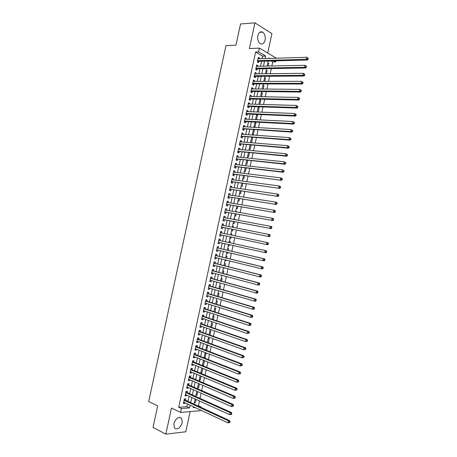 <?xml version="1.0" encoding="UTF-8"?>
<svg xmlns="http://www.w3.org/2000/svg" width="457" height="457" viewBox="0 0 457 457"><rect width="100%" height="100%" fill="white"/><g stroke="black" fill="none" stroke-linecap="round" stroke-linejoin="round"><path stroke-width="0.69" d="M182.252 422.765L181.72 418.429C178.647 416.298 176.031 418.029 173.866 423.628L174.38 427.929C177.482 430.088 180.109 428.363 182.252 422.765M265.06 40.125C265.603 36.503 264.814 33.847 262.706 32.15C260.461 31.162 258.856 32.35 257.874 35.709C257.342 39.319 258.108 41.97 260.187 43.661C262.455 44.683 264.083 43.506 265.06 40.125M197.624 405.816L198.418 405.753L201.103 406.993L201.017 407.387M200.452 410.009L200.297 410.729L180.555 412.42L181.389 408.558L189.541 407.912L190.129 405.193M267.716 53.046L271.915 33.635L254.949 22.85L240.553 23.97L235.955 45.152L225.981 45.649L148.708 401.492L157.688 405.902L153.026 427.404L165.828 434.15L185.799 431.779L190.163 411.597M275.902 60.855L275.674 61.924L273.943 60.912M271.864 65.985L272.726 61.998L275.674 61.924M198.418 405.753L199.458 400.96M200.012 398.378L201.143 393.163M201.691 390.615L202.828 385.371M203.371 382.857L204.508 377.579M205.044 375.094L206.193 369.793M206.724 367.342L207.878 362.007M208.398 359.585L209.557 354.226M210.077 351.833L211.243 346.446M211.751 344.087L212.922 338.666M213.425 336.341L214.601 330.891M215.098 328.594L216.281 323.116M216.772 320.854L217.96 315.341M218.446 313.114L219.64 307.572M220.12 305.373L221.319 299.809M221.788 297.638L222.999 292.046M223.462 289.909L224.678 284.283M225.135 282.175L226.352 276.525M226.803 274.451L228.032 268.767M228.471 266.722L229.705 261.01M230.139 258.999L231.385 253.258M231.813 251.281L233.059 245.506M233.481 243.564L234.732 237.777M235.149 235.823L236.4 230.06M236.829 228.077L238.063 222.348M238.503 220.337L239.731 214.636M240.171 212.596L241.399 206.93M241.844 204.862L243.061 199.223M243.518 197.127L244.729 191.523M245.186 189.392L246.392 183.823M246.86 181.663L248.054 176.128M248.528 173.934L249.722 168.427M250.202 166.205L251.384 160.738M251.87 158.482L253.047 153.044M253.538 150.764L254.709 145.355M255.206 143.047L256.371 137.671M256.874 135.329L258.028 129.988M258.542 127.612L259.69 122.305M260.21 119.9L261.353 114.627M261.878 112.194L263.009 106.949M263.54 104.487L264.666 99.272M265.209 96.781L266.328 91.6M266.871 89.081L267.985 83.934M268.539 81.38L269.641 76.262M270.201 73.68L271.298 68.601M185.468 400.189L185.753 398.858L184.4 398.944L183.411 403.525L184.765 403.428L184.908 402.754M187.113 392.569L187.404 391.232L186.056 391.306L185.062 395.888L186.416 395.808L186.565 395.099M188.764 384.948L189.055 383.617L187.707 383.669L186.719 388.25L188.061 388.187L188.221 387.45M190.415 377.328L190.7 375.997L189.364 376.031L188.37 380.612L189.712 380.567L189.878 379.801M192.06 369.713L192.351 368.382L191.015 368.399L190.021 372.981L191.363 372.952L191.534 372.152M193.711 362.104L193.997 360.767L192.665 360.773L191.672 365.349L193.008 365.337L193.185 364.509M195.356 354.489L195.642 353.158L194.316 353.141L193.322 357.717L194.653 357.728L194.842 356.866M197.001 346.88L197.293 345.549L195.967 345.515L194.973 350.091L196.304 350.113L196.493 349.228M198.646 339.277L198.938 337.946L197.618 337.894L196.624 342.47L197.95 342.51L198.149 341.59M200.297 331.673L200.583 330.342L199.263 330.274L198.275 334.844L199.595 334.901L199.8 333.958M201.943 324.07L202.228 322.739L200.914 322.653L199.926 327.229L201.24 327.303L201.451 326.321M203.588 316.473L203.873 315.141L202.565 315.039L201.577 319.609L202.885 319.7L203.102 318.695M205.227 308.875L205.519 307.544L204.21 307.424L203.222 311.994L204.53 312.102L204.753 311.063M206.872 301.277L207.158 299.952L205.861 299.815L204.873 304.379L206.176 304.505L206.404 303.437M208.518 293.685L208.803 292.36L207.507 292.206L206.518 296.77L207.821 296.913L208.055 295.816M210.157 286.093L210.448 284.768L209.152 284.597L208.163 289.161L209.46 289.321L209.706 288.196M211.802 278.507L212.088 277.182L210.797 276.993L209.814 281.558L211.105 281.735L211.357 280.575M213.442 270.921L213.733 269.596L212.442 269.39L211.46 273.954L212.745 274.149L213.002 272.955M215.087 263.341L215.373 262.01L214.087 261.792L213.105 266.351L214.39 266.562L214.653 265.346M216.727 255.76L217.012 254.429L215.733 254.195L214.75 258.753L216.03 258.982L216.298 257.731M218.366 248.18L218.652 246.854L217.378 246.597L216.395 251.156L217.669 251.401L217.943 250.122M220.006 240.599L220.291 239.274L219.023 239.005L218.035 243.558L219.309 243.821L219.594 242.513M221.651 233.007L221.931 231.705L220.668 231.413L219.68 235.966L220.948 236.246L221.234 234.921M223.296 225.404L223.57 224.13L222.308 223.821L221.325 228.38L222.588 228.671L222.873 227.346M224.941 217.806L225.21 216.561L223.953 216.235L222.965 220.788L224.227 221.102L224.513 219.777M226.586 210.209L226.849 208.992L225.592 208.655L224.61 213.202L225.867 213.533L226.152 212.208M228.232 202.611L228.483 201.428L227.232 201.074L226.249 205.621L227.5 205.97L227.792 204.645M229.871 195.019L230.122 193.865L228.877 193.494L227.889 198.041L229.14 198.401L229.425 197.081M231.516 187.427L231.756 186.307L230.517 185.913L229.528 190.46L230.774 190.843L231.065 189.518M233.156 179.835L233.396 178.75L232.156 178.339L231.168 182.886L232.413 183.28L232.699 181.96M234.801 172.249L235.029 171.192L233.795 170.764L232.807 175.311L234.047 175.722L234.332 174.403M236.44 164.669L236.663 163.635L235.435 163.195L234.447 167.736L235.681 168.17L235.972 166.845M238.08 157.082L238.297 156.088L237.069 155.626L236.086 160.167L237.32 160.618L237.606 159.293M239.725 149.502L239.931 148.536L238.708 148.062L237.726 152.604L238.954 153.066L239.24 151.747M241.365 141.927L241.564 140.99L240.348 140.499L239.365 145.035L240.588 145.52L240.873 144.195M243.004 134.352L243.198 133.444L241.982 132.936L240.999 137.471L242.221 137.974L242.507 136.649M244.644 126.778L244.832 125.904L243.621 125.378L242.638 129.914L243.849 130.428L244.135 129.108M246.283 119.208L246.466 118.363L245.255 117.82L244.272 122.356L245.483 122.887L245.769 121.568M247.917 111.639L248.094 110.823L246.889 110.263L245.906 114.798L247.117 115.347L247.403 114.027M249.556 104.076L249.728 103.288L248.522 102.711L247.545 107.246L248.745 107.812L249.031 106.492M251.196 96.507L251.356 95.753L250.156 95.165L249.179 99.695L250.379 100.277L250.665 98.958M252.83 88.949L252.984 88.224L251.796 87.613L250.813 92.143L252.007 92.742L252.293 91.423M254.463 81.386L254.618 80.695L253.424 80.066L252.447 84.596L253.641 85.213L253.921 83.894M256.103 73.834L256.246 73.166L255.057 72.526L254.081 77.05L255.269 77.684L255.554 76.365M257.737 66.276L257.874 65.642L256.691 64.985L255.714 69.51L256.897 70.161L257.182 68.841M267.693 63.449L268.745 63.426L268.173 66.065M266.1 70.835L267.145 70.818L266.517 73.72M264.5 78.216L265.546 78.21L264.86 81.38M262.906 85.602L263.946 85.608L263.203 89.046M261.307 92.988L262.347 93.005L261.547 96.713M259.707 100.38L260.747 100.403L259.884 104.379M258.114 107.772L259.148 107.806L258.228 112.051M256.514 115.164L257.542 115.21L256.583 119.654L255.634 119.22M254.915 122.562L255.943 122.613L254.983 127.057L254.029 126.64M253.315 129.959L254.343 130.022L253.378 134.472L252.424 134.067M251.716 137.357L252.738 137.431L251.778 141.881L250.819 141.487M249.214 148.919L250.173 149.296L251.093 145.052M247.608 156.345L248.568 156.711L249.436 152.707M245.997 163.777L246.969 164.132L247.78 160.361M244.392 171.209L245.363 171.552L246.129 168.016M242.781 178.647L243.758 178.973L244.472 175.677M241.176 186.085L242.153 186.399L242.816 183.337M239.565 193.528L240.548 193.825L241.159 190.997M237.954 200.971L238.937 201.257L239.497 198.664M237.286 204.062L238.286 204.273M236.349 208.415L237.332 208.689L237.84 206.335M235.681 211.482L236.692 211.66L236.623 211.974M234.738 215.858L235.726 216.121L236.183 214.002M234.075 218.909L235.081 219.092L234.955 219.674M233.127 223.307L234.115 223.553L234.521 221.674M232.47 226.335L233.476 226.529L233.287 227.38M231.516 230.762L232.51 230.996L232.864 229.351M231.865 233.967L230.871 233.744L231.865 233.967L231.625 235.087M229.905 238.217L230.899 238.434L231.202 237.029M229.288 245.877L228.289 245.672L229.288 245.877L229.54 244.724M229.957 242.787L230.254 241.41L229.26 241.199M226.683 253.087L227.683 253.321L227.872 252.441M228.294 250.47L228.649 248.854L227.643 248.654M225.078 260.524L226.072 260.77L226.204 260.153M226.638 258.154L227.038 256.297L226.032 256.114M223.467 267.962L224.461 268.219L224.536 267.871M224.975 265.837L225.427 263.746L224.421 263.575M221.862 275.405L222.867 275.588M223.313 273.526L223.816 271.195L222.805 271.035M221.651 281.221L222.205 278.65L221.188 278.502M219.983 288.91L220.594 286.105L219.577 285.968M218.32 296.604L218.977 293.56L217.96 293.44M216.658 304.305L217.366 301.02L216.344 300.912M214.99 312.005L215.755 308.481L214.727 308.384M213.328 319.706L214.139 315.941L213.111 315.861M211.66 327.412L212.528 323.407L211.494 323.339M209.992 335.118L210.911 330.874L209.877 330.822M208.523 337.083L207.358 342.47L208.329 342.824L209.295 338.346L208.261 338.306M205.741 349.936L206.713 350.302L207.678 345.818L206.638 345.789M204.13 357.397L205.096 357.774L206.061 353.29L205.022 353.278M202.514 364.863L203.479 365.252L204.45 360.767L203.399 360.767M200.897 372.335L201.863 372.735L202.794 368.411M199.281 379.807L200.24 380.213L201.12 376.162M197.664 387.279L198.624 387.696L199.441 383.914M196.047 394.757L197.007 395.185L197.767 391.672M272.726 61.998L270.99 60.992M267.813 62.895L268.745 63.426M266.214 70.298L267.145 70.818M264.614 77.707L265.546 78.21M263.009 85.116L263.946 85.608M261.41 92.525L262.347 93.005M259.805 99.934L260.747 100.403M258.199 107.355L259.148 107.806M257.24 111.805L257.719 112.028M256.6 114.77L257.542 115.21M254.995 122.19L255.943 122.613M253.612 129.708L254.343 130.022M237.314 203.948L238.297 204.228M235.703 211.391L236.692 211.66M234.093 218.84L235.081 219.092M232.482 226.289L233.476 226.529M226.678 253.127L227.683 253.321M225.067 260.587L226.072 260.77M223.45 268.053L224.461 268.219M221.834 275.514L222.85 275.668M205.993 350.285L206.713 350.302M204.05 357.768L205.096 357.774M202.428 365.263L203.479 365.252M201.783 368.256L202.394 368.251M200.806 372.752L201.863 372.735M199.189 380.247L200.24 380.213M197.567 387.747L198.624 387.696M195.944 395.248L197.007 395.185M194.322 402.748L195.385 402.674L196.087 399.429M262.152 58.639L262.689 56.165L255.617 52.052L178.698 407.273L186.85 406.644L187.439 403.937M187.993 401.36L189.101 396.253M189.649 393.711L190.758 388.576M191.306 386.062L192.42 380.898M192.957 378.413L194.082 373.22M194.613 370.77L195.745 365.549M196.264 363.132L197.401 357.877M197.921 355.495L199.063 350.211M199.572 347.857L200.72 342.544M201.223 340.219L202.377 334.884M202.874 332.587L204.033 327.218M204.525 324.961L205.696 319.563M206.176 317.329L207.352 311.903M207.826 309.709L209.003 304.253M209.477 302.083L210.66 296.599M211.123 294.462L212.316 288.95M212.773 286.847L213.973 281.301M214.419 279.227L215.624 273.657M216.07 271.618L217.281 266.014M217.715 264.003L218.932 258.376M219.36 256.394L220.588 250.739M221.005 248.785L222.239 243.101M222.65 241.182L223.884 235.481M224.301 233.561L225.53 227.883M225.952 225.929L227.175 220.28M227.603 218.303L228.82 212.688M229.254 210.677L230.459 205.09M230.905 203.051L232.105 197.504M232.55 195.43L233.75 189.912M234.201 187.81L235.389 182.326M235.852 180.195L237.029 174.74M237.497 172.58L238.668 167.159M239.142 164.971L240.313 159.579M240.793 157.357L241.953 151.998M242.439 149.753L243.592 144.423M244.084 142.144L245.226 136.849M245.729 134.541L246.866 129.28M247.374 126.943L248.505 121.711M249.019 119.346L250.139 114.147M250.659 111.748L251.778 106.584M252.304 104.156L253.412 99.02M253.943 96.564L255.052 91.457M255.589 88.972L256.685 83.899M257.228 81.386L258.319 76.348M258.873 73.8L259.953 68.796M260.513 66.219L261.587 61.244M259.37 58.724L259.502 58.119L258.325 57.445L257.342 61.969L258.525 62.632L258.811 61.318M180.555 412.42L171.489 408.032L165.828 434.15M178.698 407.273L181.389 408.558M255.617 52.052L258.593 51.938L259.416 48.128L276.416 58.205M254.949 22.85L249.373 48.573L259.416 48.128M193.46 406.747L193.271 407.615L195.025 407.478M200.309 407.056L201.103 406.993M269.67 58.41L268.882 57.953L268.779 58.439M268.213 61.067L267.128 66.082M266.562 68.681L265.471 73.731M264.917 76.296L263.82 81.38M263.272 83.922L262.164 89.035M261.621 91.543L260.507 96.69M259.97 99.169L258.851 104.35M258.325 106.795L257.194 112.005M256.674 114.427L255.537 119.671M255.023 122.059L253.881 127.332M253.372 129.691L252.224 134.998M251.721 137.329L250.562 142.67M250.065 144.966L248.905 150.342M248.414 152.609L247.248 158.013M246.763 160.253L245.586 165.691M245.106 167.896L243.924 173.369M243.455 175.545L242.267 181.052M241.799 183.2L240.605 188.73M240.148 190.849L238.942 196.419M238.491 198.504L237.28 204.108M236.835 206.164L235.618 211.797M235.178 213.825L233.95 219.486M233.521 221.485L232.287 227.18M231.865 229.151L230.625 234.881M230.202 236.817L228.963 242.57M228.54 244.506L227.3 250.242M226.878 252.207L225.644 257.914M225.21 259.913L223.981 265.591M223.542 267.619L222.325 273.269M221.879 275.325L220.662 280.946M220.211 283.037L219 288.63M218.543 290.755L217.338 296.313M216.875 298.467L215.675 304.002M215.201 306.19L214.013 311.691M213.533 313.908L212.351 319.38M211.865 321.631L210.688 327.075M210.191 329.36L209.02 334.775M206.85 344.818L205.69 350.176M205.176 352.547L204.028 357.877M203.502 360.282L202.36 365.583M201.834 368.022L200.692 373.289M200.16 375.763L199.024 381.001M198.481 383.503L197.355 388.713M196.807 391.249L195.687 396.43M195.133 398.995L194.019 404.148M265.117 58.547L265.654 56.062L258.593 51.938M190.689 402.606L191.797 397.481M192.351 394.928L193.465 389.77M194.014 387.25L195.133 382.063M195.67 379.573L196.801 374.357M197.333 371.901L198.464 366.657M198.989 364.229L200.132 358.956M200.652 356.557L201.794 351.256M202.308 348.891L203.462 343.561M203.965 341.23L205.124 335.866M205.621 333.564L206.787 328.177M207.278 325.904L208.455 320.488M208.935 318.249L210.117 312.799M210.591 310.594L211.78 305.116M212.248 302.94L213.442 297.433M213.905 295.291L215.098 289.755M215.555 287.642L216.761 282.078M217.212 279.998L218.423 274.406M218.863 272.355L220.08 266.734M220.52 264.712L221.742 259.062M222.171 257.074L223.399 251.396M223.821 249.436L225.055 243.73M225.472 241.804L226.712 236.08M227.129 234.15L228.363 228.449M228.786 226.489L230.014 220.822M230.442 218.834L231.665 213.196M232.099 211.174L233.31 205.57M233.756 203.525L234.961 197.95M235.412 195.87L236.606 190.335M237.063 188.221L238.257 182.714M238.72 180.578L239.902 175.1M240.371 172.935L241.547 167.49M242.027 165.291L243.198 159.881M243.678 157.654L244.843 152.272M245.329 150.016L246.489 144.669M246.98 142.378L248.134 137.066M248.631 134.746L249.773 129.462M250.282 127.12L251.419 121.865M251.933 119.488L253.064 114.273M253.584 111.862L254.703 106.675M255.235 104.242L256.348 99.083M256.88 96.621L257.988 91.497M258.531 89.001L259.633 83.911M260.176 81.386L261.273 76.325M261.821 73.771L262.912 68.744M263.472 66.156L264.552 61.164M262.689 56.165L265.654 56.062M186.85 406.644L189.541 407.912M258.171 58.165L259.502 58.119M194.431 402.234L195.385 402.674M256.543 65.671L257.874 65.642M254.915 73.183L256.246 73.166M253.292 80.695L254.618 80.695M251.664 88.212L252.984 88.224M250.036 95.73L251.356 95.753M248.408 103.253L249.728 103.288M246.78 110.771L248.094 110.823M245.152 118.3L246.466 118.363M243.524 125.824L244.832 125.904M241.89 133.353L243.198 133.444M240.262 140.887L241.564 140.99M238.628 148.422L239.931 148.536M237 155.957L238.297 156.088M235.366 163.492L236.663 163.635M233.733 171.032L235.029 171.192M232.105 178.578L233.396 178.75M230.471 186.125L231.756 186.307M228.837 193.671L230.122 193.865M227.203 201.217L228.483 201.428M225.569 208.769L226.849 208.992M223.93 216.327L225.21 216.561M222.296 223.879L223.57 224.13M220.662 231.436L221.931 231.705M218.04 243.535L219.309 243.821M216.407 251.104L217.669 251.401M214.767 258.668L216.03 258.982M213.128 266.237L214.39 266.562M211.488 273.806L212.745 274.149M209.849 281.381L211.105 281.735M208.209 288.955L209.46 289.321M206.57 296.536L207.821 296.913M204.93 304.116L206.176 304.505M203.285 311.697L204.53 312.102M201.646 319.283L202.885 319.7M200 326.869L201.24 327.303M198.361 334.461L199.595 334.901M196.716 342.047L197.95 342.51M195.07 349.645L196.304 350.113M193.431 357.243L194.653 357.728M191.786 364.84L193.008 365.337M190.141 372.438L191.363 372.952M188.495 380.041L189.712 380.567M186.844 387.645L188.061 388.187M185.199 395.254L186.416 395.808M183.554 402.863L184.765 403.428M257.577 60.901L258.336 61.329L307.458 60.004L306.321 59.29L257.628 60.65M307.664 58.879L306.321 59.29L306.75 57.285L308.292 58.365L307.835 58.079L307.664 58.879L308.115 59.164L308.292 58.365M258.039 58.764L306.75 57.285L307.835 58.079M258.336 61.329L257.394 61.735M307.458 60.004L308.115 59.164M255.949 68.43L256.708 68.847L305.733 68.007L304.591 67.31L256 68.19M305.933 66.905L304.591 67.31L305.025 65.305L306.561 66.379L306.104 66.099L305.933 66.905L306.39 67.185L306.561 66.379M256.406 66.305L305.025 65.305L306.104 66.099M256.708 68.847L255.771 69.247M305.733 68.007L306.39 67.185M254.315 75.959L255.08 76.37L304.008 76.016L302.86 75.336L254.366 75.731M304.202 74.931L302.86 75.336L303.294 73.331L304.836 74.4L304.373 74.131L304.202 74.931L304.659 75.205L304.836 74.4M254.772 73.845L303.294 73.331L304.373 74.131M255.08 76.37L254.143 76.759M304.008 76.016L304.659 75.205M252.687 83.494L253.452 83.894L302.283 84.025L301.129 83.368L252.732 83.277M302.471 82.963L301.129 83.368L301.563 81.357L303.105 82.426L302.648 82.157L302.471 82.963L302.934 83.225L303.105 82.426M253.138 81.392L301.563 81.357L302.648 82.157M253.452 83.894L252.515 84.277M302.283 84.025L302.934 83.225M251.053 91.029L251.824 91.417L300.557 92.034L299.398 91.394L251.099 90.823M300.74 90.994L299.398 91.394L299.832 89.389L301.374 90.452L300.917 90.195L300.74 90.994L301.203 91.251L301.374 90.452M251.504 88.938L299.832 89.389L300.917 90.195M251.824 91.417L250.887 91.788M300.557 92.034L301.203 91.251M249.419 98.569L250.196 98.946L298.832 100.049L297.667 99.426L249.465 98.369M299.009 99.032L297.667 99.426L298.101 97.421L299.649 98.478L299.181 98.226L299.009 99.032L299.472 99.283L299.649 98.478M249.87 96.484L298.101 97.421L299.181 98.226M250.196 98.946L249.259 99.312M298.832 100.049L299.472 99.283M247.791 106.11L248.568 106.475L297.101 108.063L295.936 107.464L247.831 105.921M297.279 107.069L295.936 107.464L296.37 105.453L297.918 106.51L297.45 106.264L297.279 107.069L297.741 107.309L297.918 106.51M248.237 104.036L296.37 105.453L297.45 106.264M248.568 106.475L247.631 106.829M297.101 108.063L297.741 107.309M246.157 113.65L246.934 114.01L295.376 116.084L294.205 115.501L246.197 113.473M295.548 115.113L294.205 115.501L294.639 113.49L296.187 114.541L295.719 114.307L295.548 115.113L296.01 115.347L296.187 114.541M246.603 111.588L294.639 113.49L295.719 114.307M246.934 114.01L246.003 114.353M295.376 116.084L296.01 115.347M244.524 121.196L245.306 121.539L293.645 124.104L292.474 123.544L244.558 121.031M293.811 123.156L292.474 123.544L292.903 121.533L294.457 122.579L293.988 122.35L293.811 123.156L294.279 123.379L294.457 122.579M244.969 119.14L292.903 121.533L293.988 122.35M245.306 121.539L244.375 121.882M293.645 124.104L294.279 123.379M242.89 128.743L291.914 132.13L290.738 131.587L242.924 128.588M292.08 131.199L290.738 131.587L291.172 129.577L292.72 130.616L292.252 130.394L292.08 131.199L292.549 131.416L292.72 130.616M243.33 126.698L291.172 129.577L292.252 130.394M243.672 129.08L242.747 129.411M291.914 132.13L292.549 131.416M241.256 136.295L290.189 140.156L289.007 139.631L241.285 136.152M290.344 139.248L289.007 139.631L289.441 137.62L290.989 138.654L290.515 138.442L290.344 139.248L290.818 139.459L290.989 138.654M241.696 134.261L289.441 137.62L290.515 138.442M242.044 136.614L241.113 136.94M290.189 140.156L290.818 139.459M239.622 143.846L288.458 148.188L287.27 147.68L239.651 143.709M288.607 147.297L287.27 147.68L287.704 145.669L289.258 146.697L288.784 146.491L288.607 147.297L289.081 147.502L289.258 146.697M240.056 141.819L287.704 145.669L288.784 146.491M240.411 144.161L239.485 144.469M288.458 148.188L289.081 147.502M237.988 151.398L286.728 156.22L285.534 155.728L238.011 151.278M286.876 155.351L285.534 155.728L285.968 153.718L287.522 154.746L287.047 154.546L286.876 155.351L287.35 155.546L287.522 154.746M238.423 149.388L285.968 153.718L287.047 154.546M238.777 151.701L237.857 152.004M286.728 156.22L287.35 155.546M236.349 158.956L284.997 164.252L283.803 163.783L236.372 158.842M285.139 163.412L283.803 163.783L284.231 161.772L285.791 162.789L285.311 162.601L285.139 163.412L285.614 163.595L285.791 162.789M236.783 156.951L284.231 161.772L285.311 162.601M237.143 159.247L236.223 159.544M284.997 164.252L285.614 163.595M234.715 166.514L283.266 172.289L282.066 171.838L234.738 166.411M283.403 171.466L282.066 171.838L282.5 169.827L284.054 170.844L283.574 170.661L283.403 171.466L283.883 171.649L284.054 170.844M235.144 164.52L282.5 169.827L283.574 170.661M235.509 166.794L234.59 167.085M283.266 172.289L283.883 171.649M233.076 174.077L281.529 180.326L233.099 173.986M281.666 179.527L280.33 179.898L280.764 177.882L281.963 178.316L282.317 178.898L281.838 178.721L281.666 179.527L282.146 179.704L282.317 178.898M233.504 172.089L280.764 177.882L281.838 178.721M233.875 174.346L232.956 174.625M281.529 180.326L282.146 179.704M231.442 181.64L279.798 188.37L231.459 181.56M279.924 187.593L278.587 187.958L279.027 185.942L280.232 186.359L280.581 186.953L280.101 186.787L279.924 187.593L280.409 187.758L280.581 186.953M231.865 179.664L279.027 185.942L280.101 186.787M232.242 181.897L231.328 182.166M279.798 188.37L280.409 187.758M229.802 189.204L278.067 196.413L229.82 189.135M278.187 195.659L276.851 196.024L277.285 194.008L278.496 194.402L278.844 195.008L278.364 194.853L278.187 195.659L278.673 195.819L278.844 195.008M230.225 187.239L277.285 194.008L278.364 194.853M230.608 189.449L229.694 189.712M230.265 187.056L230.568 187.29M278.067 196.413L278.673 195.819M228.163 196.773L276.331 204.462L228.174 196.716M276.451 203.731L275.114 204.09L275.548 202.074L276.765 202.451L277.108 203.074L276.622 202.919L276.451 203.731L276.936 203.879L277.108 203.074M228.586 194.819L275.548 202.074L276.622 202.919M228.968 197.007L228.06 197.264M228.631 194.608L228.986 194.882M276.331 204.462L276.936 203.879M226.523 204.342L274.594 212.511L226.535 204.296M274.708 211.802L273.377 212.157L273.812 210.14L275.028 210.5L275.371 211.134L274.886 210.991L274.708 211.802L275.2 211.939L275.371 211.134M226.946 202.4L273.812 210.14L274.886 210.991M227.335 204.565L226.426 204.81M226.998 202.154L227.397 202.474M274.594 212.511L275.2 211.939M224.884 211.911L272.863 220.565L224.895 211.877M272.972 219.874L271.635 220.228L272.069 218.212L273.297 218.549L273.634 219.2L273.143 219.069L272.972 219.874L273.463 220.006L273.634 219.2M225.307 209.98L272.069 218.212L273.143 219.069M225.695 212.128L224.787 212.368M225.364 209.706L225.815 210.071M272.863 220.565L273.463 220.006M224.061 219.691L271.127 228.62L223.25 219.463L224.061 219.691L223.153 219.92M271.23 227.952L269.898 228.306L270.333 226.284L271.561 226.603L271.898 227.272L271.407 227.14L271.23 227.952L271.721 228.077L271.898 227.272M223.856 217.601L270.333 226.284L271.407 227.14M223.73 217.264L224.227 217.669M271.127 228.62L271.721 228.077M221.605 227.066L269.39 236.675L221.611 227.049M269.487 236.029L268.156 236.378L268.59 234.361L269.824 234.664L270.156 235.344L269.664 235.224L269.487 236.029L269.984 236.149L270.156 235.344M222.022 225.152L268.59 234.361L269.664 235.224M222.422 227.255L221.519 227.477M222.091 224.815L222.639 225.272L222.028 225.124M269.39 236.675L269.984 236.149M220.782 234.824L267.653 244.735L219.966 234.641L220.782 234.824L219.88 235.035M267.751 244.112L266.414 244.461L266.848 242.439L268.088 242.718L268.419 243.415L267.922 243.301L267.751 244.112L268.242 244.221L268.419 243.415M220.377 232.739L266.848 242.439L267.922 243.301M220.457 232.379L221.068 232.887M267.653 244.735L268.242 244.221M266.505 252.298L266.677 251.493L266.18 251.39L266.008 252.195L266.505 252.298L265.917 252.795L218.326 242.233M266.008 252.195L264.672 252.538L265.106 250.522L266.351 250.784L219.554 240.502L218.823 239.936M219.554 240.502L265.106 250.522L266.18 251.39M219.023 242.387L218.246 242.598M266.677 251.493L266.351 250.784M264.763 260.381L264.934 259.57L264.437 259.473L264.266 260.284L264.763 260.381L264.18 260.861L262.929 260.627L216.681 249.825M264.266 260.284L262.929 260.627L263.363 258.605L264.614 258.845L217.915 248.077L217.184 247.5M217.915 248.077L263.363 258.605L264.437 259.473M217.304 249.968L216.607 250.162M264.934 259.57L264.614 258.845M263.021 268.459L263.192 267.653L262.695 267.562L262.518 268.373L263.021 268.459L262.438 268.933L261.187 268.71L215.036 257.422M262.518 268.373L261.187 268.71L261.621 266.688L262.872 266.911L216.275 255.652L215.544 255.069M215.447 255.52L261.621 266.688L262.695 267.562M215.601 257.559L214.967 257.731M263.192 267.653L262.872 266.911M261.278 276.548L261.455 275.737L260.953 275.657L260.776 276.462L261.278 276.548L260.701 276.999L259.445 276.799L213.39 265.02M260.776 276.462L259.445 276.799L259.879 274.777L261.136 274.983L214.636 263.226L213.905 262.632M213.802 263.118L259.879 274.777L260.953 275.657M213.899 265.151L213.333 265.3M261.455 275.737L261.136 274.983M259.536 284.631L259.713 283.826L259.205 283.751L259.033 284.557L259.536 284.631L258.959 285.071L257.702 284.894L211.745 272.623M259.033 284.557L257.702 284.894L258.136 282.872L259.393 283.054L212.996 270.807L212.271 270.207M212.157 270.721L258.136 282.872L259.205 283.751M212.197 272.743L211.694 272.869M259.713 283.826L259.393 283.054M257.794 292.72L257.965 291.914L257.462 291.846L257.285 292.657L257.794 292.72L257.222 293.148L255.954 292.988L210.1 280.227M257.285 292.657L255.954 292.988L256.394 290.966L257.657 291.132L211.357 278.387L210.631 277.776M210.511 278.324L256.394 290.966L257.462 291.846M210.494 280.335L210.054 280.444M257.965 291.914L257.657 291.132M256.051 300.815L256.223 300.003L255.714 299.946L255.543 300.757L256.051 300.815L255.48 301.226L254.212 301.083L208.455 287.83M255.543 300.757L254.212 301.083L254.646 299.061L255.914 299.209L209.717 285.968L208.992 285.351M208.866 285.928L254.646 299.061L255.714 299.946M208.792 287.927L208.415 288.019M256.223 300.003L255.914 299.209M254.303 308.909L254.48 308.098L253.972 308.047L253.795 308.858L254.303 308.909L253.738 309.309L252.464 309.183L206.804 295.439M253.795 308.858L252.464 309.183L252.904 307.161L254.172 307.287L208.072 293.554L207.352 292.926M207.221 293.537L252.904 307.161L253.972 308.047M207.09 295.525L206.775 295.593M254.48 308.098L254.172 307.287M252.561 317.004L252.732 316.198L252.224 316.153L252.047 316.964L252.561 317.004L251.996 317.392L250.722 317.289L205.159 303.048M252.047 316.964L250.722 317.289L251.156 315.261L252.435 315.37L206.433 301.14L205.707 300.506M205.57 301.146L251.156 315.261L252.224 316.153M252.732 316.198L252.435 315.37M250.813 325.104L250.99 324.299L250.476 324.259L250.305 325.07L250.813 325.104L250.253 325.475L248.974 325.39L203.514 310.663M250.305 325.07L248.974 325.39L249.408 323.367L250.693 323.453L204.787 308.732L204.068 308.087M203.925 308.761L249.408 323.367L250.476 324.259M250.99 324.299L250.693 323.453M249.071 333.21L249.242 332.399L248.728 332.37L248.557 333.182L249.071 333.21L247.226 333.501L201.863 318.278M248.557 333.182L247.226 333.501L247.66 331.474L248.951 331.542L203.142 316.324L202.428 315.673M202.274 316.37L247.66 331.474L248.728 332.37M249.242 332.399L248.951 331.542M247.323 341.316L247.5 340.505L246.98 340.482L246.809 341.293L247.323 341.316L245.478 341.608L200.212 325.892M246.809 341.293L245.478 341.608L245.917 339.58L247.203 339.631L201.503 323.922L200.783 323.259M200.629 323.99L245.917 339.58L246.98 340.482M247.5 340.505L247.203 339.631M245.575 349.422L245.752 348.611L245.232 348.6L245.061 349.411L245.575 349.422L243.73 349.719L198.567 333.519M245.061 349.411L243.73 349.719L244.169 347.691L245.46 347.726L199.858 331.519L199.143 330.845M198.978 331.605L244.169 347.691L245.232 348.6M245.752 348.611L245.46 347.726M243.827 357.534L244.004 356.723L243.484 356.717L243.307 357.528L243.827 357.534L241.982 357.837L196.916 341.133M243.307 357.528L241.982 357.837L242.416 355.809L243.718 355.82L198.212 339.117L197.498 338.437M197.327 339.231L242.416 355.809L243.484 356.717M244.004 356.723L243.718 355.82M242.079 365.646L242.256 364.835L241.736 364.835L241.559 365.651L242.079 365.646L240.233 365.954L195.265 348.76M241.559 365.651L240.233 365.954L240.668 363.926L241.97 363.915L196.567 346.714L195.853 346.029M195.676 346.852L240.668 363.926L241.736 364.835M242.256 364.835L241.97 363.915M240.331 373.757L240.508 372.946L239.982 372.958L239.811 373.775L240.331 373.757L238.48 374.077L193.614 356.386M239.811 373.775L238.48 374.077L238.92 372.044L240.228 372.015L194.922 354.324L194.214 353.627M194.025 354.478L238.92 372.044L239.982 372.958M240.508 372.946L240.228 372.015M238.583 381.881L238.76 381.064L238.234 381.087L238.057 381.898L238.583 381.881L236.732 382.201L191.963 364.012M238.057 381.898L236.732 382.201L237.166 380.167L238.48 380.121L193.277 361.927L192.568 361.224M192.374 362.104L237.166 380.167L238.234 381.087M238.76 381.064L238.48 380.121M236.835 389.998L237.006 389.187L236.48 389.215L236.303 390.027L236.835 389.998L234.978 390.324L190.312 371.644M236.303 390.027L234.978 390.324L235.418 388.29L236.732 388.227L191.626 369.536L190.923 368.822M190.723 369.736L235.418 388.29L236.48 389.215M237.006 389.187L236.732 388.227M235.081 398.121L235.258 397.31L234.727 397.344L234.555 398.156L235.081 398.121L233.23 398.453L188.661 379.276M234.555 398.156L233.23 398.453L233.664 396.419L234.989 396.333L189.981 377.145L189.278 376.425M189.072 377.368L233.664 396.419L234.727 397.344M235.258 397.31L234.989 396.333M233.333 406.25L233.504 405.433L232.979 405.479L232.802 406.29L233.333 406.25L231.476 406.581L187.004 386.913M232.802 406.29L231.476 406.581L231.916 404.548L233.241 404.445L188.33 384.76L187.633 384.029M187.421 385.005L231.916 404.548L232.979 405.479M233.504 405.433L233.241 404.445M231.579 414.379L231.756 413.562L231.225 413.614L231.048 414.43L231.579 414.379L229.722 414.716L185.353 394.551M231.048 414.43L229.722 414.716L230.162 412.682L231.493 412.557L186.685 392.374L185.982 391.632M185.765 392.643L230.162 412.682L231.225 413.614M231.756 413.562L231.493 412.557M229.831 422.508L230.002 421.697L229.471 421.754L229.294 422.565L229.831 422.508L227.969 422.851L183.697 402.189M229.294 422.565L227.969 422.851L228.409 420.817L229.74 420.674L185.034 399.989L184.337 399.241M184.114 400.281L228.409 420.817L229.471 421.754M230.002 421.697L229.74 420.674M257.537 61.072L258.108 61.392M255.909 68.596L256.48 68.91M254.281 76.119L254.852 76.428M252.652 83.648L253.224 83.945M251.019 91.183L251.596 91.469M249.391 98.712L249.968 98.998M247.757 106.253L248.334 106.521M246.129 113.787L246.706 114.05M244.495 121.328L245.078 121.585M242.861 128.868L243.444 129.12M241.227 136.415L241.816 136.654M239.594 143.961L240.182 144.195M237.96 151.513L238.548 151.735M236.326 159.065L236.92 159.282M234.692 166.616L235.286 166.822M233.059 174.174L233.653 174.374M231.419 181.732L232.019 181.92M229.785 189.289L230.379 189.472L229.785 189.284M228.146 196.853L228.746 197.03L228.146 196.847M226.506 204.416L227.112 204.587M224.873 211.985L225.472 212.145M223.233 219.554L223.839 219.708M221.594 227.129L222.199 227.272M220.388 232.699L220.994 232.836M219.954 234.698L220.565 234.835M218.749 240.273L219.36 240.405M218.315 242.279L218.926 242.404M217.109 247.848L217.721 247.974M216.675 249.853L217.286 249.973M215.464 255.429L216.081 255.543M215.453 255.497L216.275 255.652M213.825 263.015L214.442 263.118M213.807 263.083L214.636 263.226M212.185 270.595L212.802 270.693M212.168 270.675L212.996 270.807M210.54 278.187L211.163 278.273M210.523 278.267L211.357 278.387M208.9 285.774L209.517 285.853M208.878 285.859L209.717 285.968M207.255 293.365L207.878 293.44M207.238 293.457L208.072 293.554M205.61 300.957L206.238 301.026M205.593 301.054L206.433 301.14M203.965 308.555L204.593 308.612M203.948 308.658L204.787 308.732M202.32 316.153L202.954 316.204M202.297 316.261L203.142 316.324M200.674 323.756L201.309 323.796M200.652 323.864L201.503 323.922M199.029 331.359L199.663 331.388M199.006 331.474L199.858 331.519M197.384 338.963L198.018 338.985M197.361 339.083L198.212 339.117M195.739 346.572L196.373 346.583M195.71 346.697L196.567 346.714M194.094 354.181L194.728 354.186M194.065 354.312L194.922 354.324M192.443 361.79L193.083 361.79M192.414 361.927L193.277 361.927M190.798 369.405L191.437 369.399M190.763 369.547L191.626 369.536M189.147 377.025L189.792 377.008M189.112 377.168L189.981 377.145M187.496 384.64L188.141 384.617M187.461 384.794L188.33 384.76M185.845 392.26L186.496 392.226M185.816 392.42L186.685 392.374M184.2 399.886L184.845 399.846M184.16 400.046L185.034 399.989M181.72 418.429L179.492 417.332M262.706 32.15L259.73 32.344M257.571 60.924L258.296 61.335M255.937 68.459L256.657 68.853M254.309 75.993L255.023 76.376M252.675 83.534L253.384 83.899M251.042 91.074L251.744 91.423M249.413 98.615L250.105 98.952M247.78 106.161L248.465 106.481M246.146 113.707L246.82 114.016M244.512 121.254L245.18 121.551M242.878 128.805L243.541 129.091M241.239 136.357L241.902 136.632M239.605 143.915L240.256 144.172M237.971 151.467L238.617 151.713M236.332 159.03L236.972 159.259M234.698 166.588L235.326 166.811M233.059 174.151L233.687 174.363M231.425 181.715L232.042 181.915"/></g></svg>
